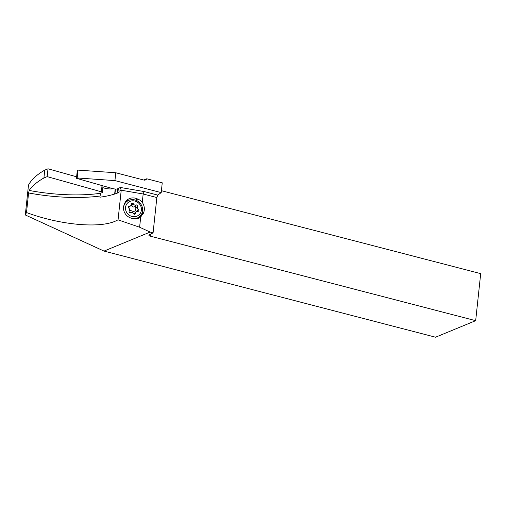 <?xml version="1.0" encoding="UTF-8"?>
<svg xmlns="http://www.w3.org/2000/svg" width="506" height="506" viewBox="0 0 506 506"><rect width="100%" height="100%" fill="white"/><g stroke="black" fill="none" stroke-linecap="round" stroke-linejoin="round"><path stroke-width="0.76" d="M475.672 320.671L150.548 236.213A3.289 0.936 6.1 0 1 148.884 235.201A3.289 0.936 6.1 0 1 149.302 234.816L153.084 232.83L150.149 232.064L104.008 251.084L435.546 337.211L475.672 320.671L480.7 273.632L161.408 190.686M104.008 251.084L25.3 214.961L28.488 185.133A226.169 64.281 6.1 0 1 44.749 170.13L48.007 168.789L76.615 176.803M102.832 187.587A7.198 2.043 -173.9 0 0 113.224 188.738M115.766 172.755L114.932 180.598L77.165 177.96L76.457 178.289L77.298 170.446L78 170.117L115.766 172.755L143.875 180.06A3.289 2.796 -112.4 0 0 145.462 179.965A3.289 2.796 -112.4 0 0 146.727 178.782L162.249 182.818L161.199 192.615L157.758 195.095L156.854 197.549L153.084 232.83M135.627 200.167L137.025 198.738A10.076 9.424 -135.6 0 0 126.481 200.61A10.076 9.424 -135.6 0 0 124.508 203.716L124.103 204.81A10.076 9.424 -135.6 0 0 129.934 217.662L131.06 218.149A10.076 9.424 -135.6 0 0 140.7 217.074L139.612 227.232L118.056 219.844L115.14 221.242C98.297 228.56 59.322 224.74 26.502 212.552L28.595 192.95A76.899 21.853 -173.9 0 0 73.117 197.454A76.899 21.853 -173.9 0 0 100.049 196.024L100.694 193.235A7.198 2.043 6.1 0 1 101.352 192.919L102.003 192.685A2.056 0.582 -173.9 0 0 102.32 192.419A2.056 0.582 -173.9 0 0 101.371 191.812L47.172 176.626L48.007 168.789M47.172 176.626L43.914 177.973L44.749 170.13M43.914 177.973A226.169 64.281 -173.9 0 0 29.171 190.439L28.595 192.95M100.049 196.024L99.929 197.201A76.899 21.853 -173.9 0 0 118.189 192.754A76.899 21.853 -173.9 0 0 118.872 192.463L118.999 191.287A76.899 21.853 -173.9 0 0 121.219 190.224L143.166 193.994L144.147 191.559L120.264 187.454L121.219 190.224L118.056 219.844M76.457 178.289L112.547 188.567A4.111 1.17 -173.9 0 0 115.817 189.029A7.4 2.106 6.1 0 1 116.924 189.08C118.372 189.339 119.062 190.079 118.999 191.287M77.165 177.96L78 170.117M114.932 180.598L161.199 192.615M137.025 198.738L138.144 199.219A10.076 9.424 -135.6 0 1 142.275 202.362L143.166 193.994L156.854 197.549M26.502 212.552L25.3 214.961M139.612 227.232L150.149 232.064M140.7 217.074L143.799 212.261C144.887 208.889 144.374 205.588 142.275 202.362M143.729 180.022L146.727 178.782M140.523 217.207A10.076 9.424 44.4 0 0 141.585 215.202L141.99 214.108A10.076 9.424 44.4 0 0 142.578 210.692M129.675 200.041A10.076 9.424 44.4 0 0 125.57 201.711M139.441 217.89A9.665 9.038 -135.6 0 0 141.206 215.037L141.56 214.108M124.906 202.811A9.665 9.038 -135.6 0 1 127.423 201.103M137.145 218.744A9.867 9.234 44.4 0 0 138.796 217.422L140.118 216.075A9.867 9.234 -135.6 0 1 132.547 218.655M123.515 207.947A9.867 9.234 -135.6 0 1 126 202.273A9.867 9.234 -135.6 0 1 135.937 200.281A9.867 9.234 -135.6 0 1 140.118 216.075M135.867 201.35A8.223 7.691 -135.6 0 1 141.066 211.653A8.223 7.691 -135.6 0 1 131.067 216.17A8.223 7.691 -135.6 0 1 125.867 205.866A8.223 7.691 -135.6 0 1 135.867 201.35M131.471 204.158A2.264 2.119 -135.6 0 1 129.169 206.1A1.044 0.974 44.4 0 0 128.581 207.922A2.264 2.119 -135.6 0 1 129.251 210.996A1.044 0.974 44.4 0 0 130.573 212.526A2.264 2.119 -135.6 0 1 133.546 213.659A1.044 0.974 44.4 0 0 135.456 213.361A2.264 2.119 -135.6 0 1 137.758 211.419A1.044 0.974 44.4 0 0 138.347 209.598A2.264 2.119 -135.6 0 1 137.676 206.524A1.044 0.974 44.4 0 0 136.354 204.993A2.264 2.119 -135.6 0 1 133.382 203.861A1.044 0.974 44.4 0 0 131.471 204.158M128.429 207.795L130.896 205.506M131.143 205L131.668 205.613C132.268 206.922 133.255 207.296 134.64 206.745L135.488 206.657L135.962 208.276C135.222 209.56 135.444 210.585 136.633 211.35L136.867 211.502M136.032 212.014L134.001 214.133M102.029 185.62L101.371 191.812M29.171 190.439A74.844 21.271 -173.9 0 0 72.756 194.873A74.844 21.271 -173.9 0 0 100.694 193.235M115.191 189.004L114.653 194.038M114.938 193.943L115.469 189.016M117.55 189.193L117.126 193.172M76.615 178.156L77.456 170.313M116.924 189.08A74.844 21.271 -173.9 0 0 120.264 187.454M157.758 195.095L144.147 191.559M150.548 236.213L150.763 234.208M143.407 213.336L141.585 215.202M138.144 199.219L136.759 200.635M141.99 214.108L143.799 212.261M129.169 206.1L128.119 207.175M133.382 203.861L131.668 205.613M136.354 204.993L134.64 206.745M137.676 206.524L135.962 208.276M138.347 209.598L136.633 211.35M135.456 213.361L134.577 214.266M129.593 210.034A11.486 3.681 -162.1 0 0 131.459 210.812A11.486 3.681 17.9 0 0 135.88 212.172M103.015 185.898L102.32 192.419M126 202.273L124.678 203.627"/></g></svg>
